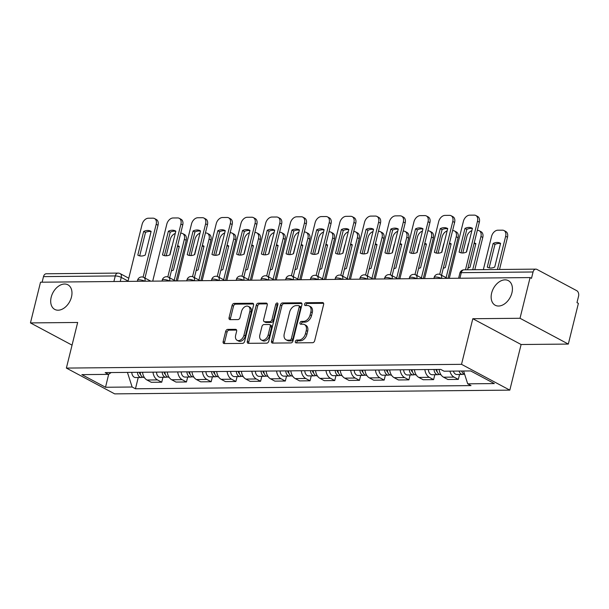 <?xml version="1.0" encoding="UTF-8"?>
<svg xmlns="http://www.w3.org/2000/svg" width="609" height="609" viewBox="0 0 609 609"><rect width="100%" height="100%" fill="white"/><g stroke="black" fill="none" stroke-linecap="round" stroke-linejoin="round"><path stroke-width="0.91" d="M295.357 341.482A1.5 1.02 -61.9 0 0 295.738 342.791A1.5 1.02 -61.9 0 0 296.096 342.875L312.615 342.715A2.139 1.454 -61.9 0 0 314.67 340.697L323.615 304.561A2.139 1.454 -61.9 0 0 323.067 302.688A2.139 1.454 -61.9 0 0 322.557 302.566L306.03 302.719A1.5 1.02 -61.9 0 0 304.599 304.135A1.5 1.02 -61.9 0 0 304.98 305.444A1.5 1.02 -61.9 0 0 305.337 305.535L307.476 305.512A6.844 4.659 -61.9 0 1 309.106 305.901A6.844 4.659 -61.9 0 1 310.864 311.892L310.118 314.899A6.844 4.659 -61.9 0 1 303.548 321.369L301.409 321.392A1.5 1.02 -61.9 0 0 299.978 322.808A1.5 1.02 -61.9 0 0 300.359 324.117A1.5 1.02 -61.9 0 0 300.717 324.201L302.856 324.186A6.844 4.659 -61.9 0 1 304.492 324.567A6.844 4.659 -61.9 0 1 306.243 330.558L305.497 333.572A6.844 4.659 -61.9 0 1 298.928 340.043L296.789 340.066A1.5 1.02 -61.9 0 0 295.357 341.482M304.492 324.567L305.893 325.32A6.844 4.659 -61.9 0 1 307.652 331.311L306.906 334.326A6.844 4.659 -61.9 0 1 300.336 340.796L298.197 340.819A1.5 1.02 -61.9 0 0 296.766 342.235A1.5 1.02 -61.9 0 0 296.72 342.867M323.585 303.32L307.438 303.472A1.5 1.02 -61.9 0 0 306 304.888A1.5 1.02 -61.9 0 0 305.962 305.528M309.106 305.901L310.514 306.654A6.844 4.659 -61.9 0 1 312.272 312.638L311.526 315.652A6.844 4.659 -61.9 0 1 304.957 322.123L302.818 322.146A1.5 1.02 -61.9 0 0 301.386 323.562A1.5 1.02 -61.9 0 0 301.341 324.201M71.474 297.017A13.946 9.493 -61.9 0 0 67.903 284.806A13.946 9.493 -61.9 0 0 51.194 297.207A13.946 9.493 -61.9 0 0 54.764 309.418A13.946 9.493 -61.9 0 0 71.474 297.017M511.925 292.845A13.946 9.493 -61.9 0 0 508.355 280.642A13.946 9.493 -61.9 0 0 491.646 293.036A13.946 9.493 -61.9 0 0 495.216 305.246A13.946 9.493 -61.9 0 0 511.925 292.845M227.713 329.4A2.139 1.454 -61.9 0 0 225.657 331.425L223.153 341.565A2.139 1.454 -61.9 0 0 223.693 343.438A2.139 1.454 -61.9 0 0 224.211 343.552L242.557 343.385A2.139 1.454 -61.9 0 0 244.612 341.36L253.557 305.223A2.139 1.454 -61.9 0 0 253.009 303.351A2.139 1.454 -61.9 0 0 252.499 303.229L234.145 303.404A2.139 1.454 -61.9 0 0 232.09 305.421L229.06 317.67A2.139 1.454 -61.9 0 0 229.608 319.542A2.139 1.454 -61.9 0 0 230.118 319.664L237.974 319.588A2.139 1.454 -61.9 0 0 240.022 317.571L241.529 311.496A5.725 3.898 -61.9 0 1 248.388 306.411A5.725 3.898 -61.9 0 1 249.85 311.412L243.958 335.209A5.725 3.898 -61.9 0 1 237.107 340.294A5.725 3.898 -61.9 0 1 235.645 335.285L236.619 331.319A2.139 1.454 -61.9 0 0 236.079 329.446A2.139 1.454 -61.9 0 0 235.561 329.324L227.713 329.4L229.121 330.154A2.139 1.454 -61.9 0 0 227.066 332.179L224.561 342.311A2.139 1.454 -61.9 0 0 224.584 343.552M472.805 318.72L521.106 344.519L568.319 344.07L520.017 318.279L472.805 318.72L461.515 364.334L66.373 368.08L77.663 322.466L30.45 322.915L40.521 282.211L530.089 277.575L531.497 278.328L533.065 271.987L461.295 272.665A4.362 1.111 -166.1 0 0 459.879 273.121L458.607 278.252M520.017 318.279L530.089 277.575M271.515 341.101A2.139 1.454 -61.9 0 0 272.063 342.974A2.139 1.454 -61.9 0 0 272.573 343.095L290.927 342.92A2.139 1.454 -61.9 0 0 292.975 340.903L301.919 304.766A2.139 1.454 -61.9 0 0 301.371 302.894A2.139 1.454 -61.9 0 0 300.861 302.772L282.507 302.947A2.139 1.454 -61.9 0 0 280.46 304.964L271.515 341.101L272.923 341.855A2.139 1.454 -61.9 0 0 272.946 343.095M266.742 343.156L248.388 343.324A2.139 1.454 -61.9 0 1 247.878 343.202A2.139 1.454 -61.9 0 1 247.33 341.337L256.275 305.193A2.139 1.454 -61.9 0 1 258.33 303.175L266.179 303.099A2.139 1.454 -61.9 0 1 266.689 303.221A2.139 1.454 -61.9 0 1 267.237 305.094L263.613 319.748A2.139 1.454 -61.9 0 0 264.161 321.621A2.139 1.454 -61.9 0 0 264.671 321.742L269.878 321.689A2.139 1.454 -61.9 0 0 271.934 319.672L275.71 304.409A1.5 1.02 -61.9 0 1 277.506 303.076A1.5 1.02 -61.9 0 1 277.887 304.393L268.79 341.131A2.139 1.454 -61.9 0 1 266.742 343.156M568.319 344.07L578.39 303.373L576.982 302.62L578.55 296.279A4.362 2.992 89.5 0 0 576.746 290.683L536.894 269.399A4.362 2.992 89.5 0 0 535.844 269.132A4.362 2.992 89.5 0 0 533.065 271.987M521.106 344.519L509.817 390.133L114.675 393.871L66.373 368.08M30.45 322.915L72.052 345.136M42.12 282.195L43.498 276.623A4.362 2.992 -90.5 0 1 46.276 273.768L118.047 273.091A4.362 2.992 89.5 0 0 115.268 275.938L43.498 276.623M439.119 369.442A10.026 6.882 89.5 0 0 443.573 377.199L454.032 377.1A10.026 6.882 -90.5 0 1 449.914 371.14M454.032 377.1L458.326 379.392L459.544 374.474M443.573 377.199L447.866 379.491L458.326 379.392M434.826 374.71L433.608 379.628L429.315 377.336A10.026 6.882 -90.5 0 1 424.861 369.579M414.409 369.678A10.026 6.882 89.5 0 0 418.863 377.435L423.156 379.727L433.608 379.628M410.108 374.946L408.898 379.864L404.597 377.565A10.026 6.882 -90.5 0 1 400.151 369.815M389.691 369.914A10.026 6.882 89.5 0 0 394.145 377.671L398.438 379.963L408.898 379.864M385.398 375.174L384.18 380.1L379.887 377.801A10.026 6.882 -90.5 0 1 375.433 370.051M364.974 370.15A10.026 6.882 89.5 0 0 369.427 377.9L373.72 380.199L384.18 380.1M360.68 375.41L359.462 380.328L355.169 378.037A10.026 6.882 -90.5 0 1 350.715 370.28M340.256 370.379A10.026 6.882 89.5 0 0 344.709 378.136L349.003 380.427L359.462 380.328M335.962 375.646L334.744 380.564L330.451 378.273A10.026 6.882 -90.5 0 1 325.998 370.516M315.546 370.615A10.026 6.882 89.5 0 0 319.991 378.372L324.293 380.663L334.744 380.564M311.245 375.882L310.034 380.8L305.733 378.501A10.026 6.882 -90.5 0 1 301.288 370.752M290.828 370.851A10.026 6.882 89.5 0 0 295.281 378.6L299.575 380.899L310.034 380.8M286.534 376.111L285.317 381.036L281.023 378.737A10.026 6.882 -90.5 0 1 276.57 370.988M266.11 371.087A10.026 6.882 89.5 0 0 270.563 378.836L274.857 381.135L285.317 381.036M261.817 376.347L260.599 381.264L256.305 378.973A10.026 6.882 -90.5 0 1 251.852 371.216M241.392 371.315A10.026 6.882 89.5 0 0 245.846 379.072L250.139 381.363L260.599 381.264M237.099 376.583L235.881 381.5L231.587 379.209A10.026 6.882 -90.5 0 1 227.134 371.452M216.682 371.551A10.026 6.882 89.5 0 0 221.128 379.308L225.429 381.599L235.881 381.5M212.381 376.819L211.163 381.736L206.87 379.437A10.026 6.882 -90.5 0 1 202.416 371.688M191.964 371.787A10.026 6.882 89.5 0 0 196.418 379.536L200.711 381.835L211.163 381.736M187.671 377.047L186.453 381.972L182.16 379.673A10.026 6.882 -90.5 0 1 177.706 371.924M167.247 372.023A10.026 6.882 89.5 0 0 171.7 379.772L175.993 382.071L186.453 381.972M162.953 377.283L161.735 382.201L157.442 379.909A10.026 6.882 -90.5 0 1 152.988 372.152M142.529 372.251A10.026 6.882 89.5 0 0 146.982 380.008L151.276 382.3L161.735 382.201M127.426 372.396L132.138 387.012L105.524 387.263L81.865 374.626L108.486 374.375L105.174 372.609L440.741 369.427L444.052 371.201L470.666 370.942L494.325 383.579L467.704 383.83L463.571 371.01M132.138 387.012L135.449 388.778L471.016 385.604L467.704 383.83M461.515 364.334L509.817 390.133M138.235 377.519L135.449 388.778M108.486 374.375L111.181 372.548M108.684 374.238L105.524 387.263M301.897 303.526L283.916 303.693A2.139 1.454 -61.9 0 0 281.868 305.718L272.923 341.855M289.907 340.127A1.5 1.02 -61.9 0 0 291.346 338.711L299.194 306.989A1.5 1.02 -61.9 0 0 298.813 305.68A1.5 1.02 -61.9 0 0 298.456 305.596L296.202 305.619A6.844 4.659 -61.9 0 0 289.633 312.09L284.266 333.77A6.844 4.659 -61.9 0 0 286.017 339.761A6.844 4.659 -61.9 0 0 287.654 340.149L289.907 340.127L291.315 340.88A1.5 1.02 -61.9 0 0 292.754 339.464L291.346 338.711M298.813 305.68L300.222 306.434A1.5 1.02 -61.9 0 1 300.602 307.743L292.754 339.464M286.017 339.761L287.425 340.515A6.844 4.659 -61.9 0 0 289.062 340.903L287.654 340.149M291.315 340.88L289.062 340.903M267.214 303.853L259.738 303.929A2.139 1.454 -61.9 0 0 257.683 305.946L248.738 342.083A2.139 1.454 -61.9 0 0 248.769 343.324M264.161 321.621L265.57 322.374A2.139 1.454 -61.9 0 0 266.08 322.496L271.287 322.443A2.139 1.454 -61.9 0 0 273.342 320.418L277.118 305.162L275.71 304.409M277.94 303.952A1.5 1.02 -61.9 0 0 277.118 305.162M259.845 334.958A5.725 3.898 -61.9 0 0 261.314 339.967A5.725 3.898 -61.9 0 0 268.166 334.874L270.244 326.493A2.139 1.454 -61.9 0 0 269.696 324.62A2.139 1.454 -61.9 0 0 269.186 324.506L263.979 324.551A2.139 1.454 -61.9 0 0 261.923 326.576L259.845 334.958M261.314 339.967L262.723 340.713A5.725 3.898 -61.9 0 0 269.574 335.628L268.166 334.874M269.696 324.62L271.104 325.373A2.139 1.454 -61.9 0 1 271.652 327.246L269.574 335.628M236.596 330.086L229.121 330.154M237.107 340.294L238.515 341.048A5.725 3.898 -61.9 0 0 245.366 335.955L243.958 335.209M248.388 306.411L249.789 307.157A5.725 3.898 -61.9 0 1 251.258 312.166L245.366 335.955M253.527 303.982L235.554 304.157A2.139 1.454 -61.9 0 0 233.498 306.175L230.468 318.423A2.139 1.454 -61.9 0 0 230.499 319.664M461.409 371.033A2.619 1.797 89.5 0 0 461.896 371.444M459.072 371.056A5.451 3.738 89.5 0 0 462.574 374.444A5.451 3.738 89.5 0 0 463.921 374.071M453.362 371.109A5.451 3.738 89.5 0 0 456.872 374.497L462.574 374.444M494.721 267.054L500.583 243.364A13.619 9.272 -61.9 0 0 500.347 243.235A13.619 9.272 -61.9 0 0 493.138 243.433L487.276 267.13A13.619 9.272 -61.9 0 0 487.512 267.26A13.619 9.272 -61.9 0 0 494.721 267.054M497.439 269.498L505.66 236.262A6.539 4.453 -61.9 0 0 503.993 230.537A6.539 4.453 -61.9 0 0 502.433 230.172L497.835 230.21A6.539 4.453 -61.9 0 0 491.562 236.391L483.34 269.627M461.767 371.033A5.451 3.738 89.5 0 0 464.652 374.352M489.164 267.869L494.972 244.415L493.138 243.433M500.529 243.6A13.619 9.272 -61.9 0 0 494.972 244.415M503.993 230.537L505.82 231.519A6.539 4.453 118.1 0 1 507.495 237.236L505.66 236.262M499.517 269.475L507.495 237.236M487.756 267.381L487.276 267.13M461.005 252.826L466.806 229.372A13.619 9.272 118.1 0 1 472.363 228.558M465.482 269.795L477.502 221.219A6.539 4.453 -61.9 0 0 475.827 215.495L477.654 216.477A6.539 4.453 118.1 0 1 479.329 222.194L467.552 269.779M464.979 228.39L459.11 252.088A13.619 9.272 118.1 0 0 459.353 252.217A13.619 9.272 118.1 0 0 466.563 252.012L472.424 228.322A13.619 9.272 118.1 0 0 472.188 228.192A13.619 9.272 118.1 0 0 464.979 228.39L466.806 229.372M475.827 215.495A6.539 4.453 -61.9 0 0 474.266 215.129L469.668 215.167A6.539 4.453 -61.9 0 0 463.396 221.349L449.297 278.336M459.11 252.088L459.597 252.339M436.021 369.473A2.619 1.797 89.5 0 0 437.178 371.673M434.072 369.496A5.451 3.738 89.5 0 0 437.856 374.68A5.451 3.738 89.5 0 0 439.203 374.299M428.371 369.549A5.451 3.738 89.5 0 0 432.154 374.733L437.856 374.68M467.994 268.013A13.619 9.272 -61.9 0 0 470.003 267.29L475.873 243.6A13.619 9.272 -61.9 0 0 475.629 243.463A13.619 9.272 -61.9 0 0 474.205 242.915M466.334 252.118L468.42 243.669A13.619 9.272 -61.9 0 1 468.648 243.562M472.721 269.726L480.95 236.49A6.539 4.453 -61.9 0 0 479.275 230.773A6.539 4.453 -61.9 0 0 477.715 230.4L477.296 230.408M471.846 230.666A6.539 4.453 -61.9 0 0 466.844 236.627L462.802 252.986M436.767 369.465A5.451 3.738 89.5 0 0 440.551 374.657L440.916 374.649M475.812 243.836A13.619 9.272 -61.9 0 0 474.015 243.676M479.275 230.773L481.102 231.747A6.539 4.453 118.1 0 1 482.777 237.472L480.95 236.49M474.799 269.711L482.777 237.472M411.303 369.709A2.619 1.797 89.5 0 0 412.46 371.909M409.355 369.724A5.451 3.738 89.5 0 0 413.146 374.916A5.451 3.738 89.5 0 0 414.485 374.535M403.653 369.785A5.451 3.738 89.5 0 0 407.436 374.969L413.146 374.916M443.276 268.249A13.619 9.272 -61.9 0 0 445.293 267.526L451.155 243.836A13.619 9.272 -61.9 0 0 450.919 243.699A13.619 9.272 -61.9 0 0 449.488 243.143M441.616 252.354L443.71 243.904A13.619 9.272 -61.9 0 1 443.931 243.798M446.1 277.674L456.232 236.726A6.539 4.453 -61.9 0 0 454.558 231.009A6.539 4.453 -61.9 0 0 452.997 230.636L452.586 230.644M447.128 230.902A6.539 4.453 -61.9 0 0 442.134 236.863L438.084 253.215M412.049 369.701A5.451 3.738 89.5 0 0 415.833 374.885L416.206 374.885M451.094 244.072A13.619 9.272 -61.9 0 0 449.297 243.912M454.558 231.009L456.392 231.983A6.539 4.453 118.1 0 1 458.059 237.708L456.232 236.726M448.003 278.351L458.059 237.708M436.288 253.062L442.088 229.608A13.619 9.272 118.1 0 1 447.645 228.794M439.698 274.339L452.784 221.455A6.539 4.453 -61.9 0 0 451.109 215.731L452.944 216.705A6.539 4.453 118.1 0 1 454.619 222.43L441.548 275.238M440.261 228.626L434.4 252.316A13.619 9.272 118.1 0 0 434.636 252.453A13.619 9.272 118.1 0 0 441.845 252.248L447.706 228.558A13.619 9.272 118.1 0 0 447.47 228.421A13.619 9.272 118.1 0 0 440.261 228.626L442.088 229.608M451.109 215.731A6.539 4.453 -61.9 0 0 449.549 215.358L444.958 215.403A6.539 4.453 -61.9 0 0 438.686 221.585L424.58 278.572M434.4 252.316L434.879 252.575M411.57 253.291L417.378 229.837A13.619 9.272 118.1 0 1 422.935 229.03M414.98 274.575L428.066 221.684A6.539 4.453 -61.9 0 0 426.399 215.967L428.226 216.941A6.539 4.453 118.1 0 1 429.901 222.666L416.83 275.474M415.544 228.862L409.682 252.552A13.619 9.272 118.1 0 0 409.918 252.689A13.619 9.272 118.1 0 0 417.127 252.484L422.989 228.794A13.619 9.272 118.1 0 0 422.753 228.657A13.619 9.272 118.1 0 0 415.544 228.862L417.378 229.837M426.399 215.967A6.539 4.453 -61.9 0 0 424.831 215.594L420.24 215.639A6.539 4.453 -61.9 0 0 413.968 221.821L399.862 278.808M409.682 252.552L410.161 252.811M386.586 369.945A2.619 1.797 89.5 0 0 387.743 372.145M384.637 369.96A5.451 3.738 89.5 0 0 388.428 375.152A5.451 3.738 89.5 0 0 389.768 374.771M378.935 370.013A5.451 3.738 89.5 0 0 382.726 375.205L388.428 375.152M418.558 268.478A13.619 9.272 -61.9 0 0 420.575 267.762L426.437 244.064A13.619 9.272 -61.9 0 0 426.201 243.935A13.619 9.272 -61.9 0 0 424.77 243.379M416.899 252.59L418.992 244.14A13.619 9.272 -61.9 0 1 419.22 244.034M421.382 277.91L431.515 236.962A6.539 4.453 -61.9 0 0 429.84 231.237A6.539 4.453 -61.9 0 0 428.279 230.872L427.868 230.872M422.41 231.131A6.539 4.453 -61.9 0 0 417.416 237.099L413.366 253.451M387.332 369.937A5.451 3.738 89.5 0 0 391.123 375.121L391.488 375.121M426.376 244.308A13.619 9.272 -61.9 0 0 424.58 244.148M429.84 231.237L431.674 232.219A6.539 4.453 118.1 0 1 433.349 237.936L431.515 236.962M423.285 278.587L433.349 237.936M361.875 370.173A2.619 1.797 89.5 0 0 363.033 372.381M359.927 370.196A5.451 3.738 89.5 0 0 363.71 375.38A5.451 3.738 89.5 0 0 365.057 375.007M354.217 370.249A5.451 3.738 89.5 0 0 358.008 375.433L363.71 375.38M393.848 268.714A13.619 9.272 -61.9 0 0 395.858 267.99L401.719 244.3A13.619 9.272 -61.9 0 0 401.483 244.171A13.619 9.272 -61.9 0 0 400.06 243.615M392.181 252.819L394.274 244.369A13.619 9.272 -61.9 0 1 394.503 244.27M396.665 278.138L406.797 237.198A6.539 4.453 -61.9 0 0 405.13 231.473A6.539 4.453 -61.9 0 0 403.561 231.108L403.15 231.108M397.692 231.367A6.539 4.453 -61.9 0 0 392.698 237.327L388.649 253.687M362.621 370.173A5.451 3.738 89.5 0 0 366.405 375.357L366.77 375.357M401.666 244.536A13.619 9.272 -61.9 0 0 399.869 244.384M405.13 231.473L406.957 232.455A6.539 4.453 118.1 0 1 408.631 238.172L406.797 237.198M398.575 278.815L408.631 238.172M337.158 370.409A2.619 1.797 89.5 0 0 338.315 372.609M335.209 370.432A5.451 3.738 89.5 0 0 338.992 375.616A5.451 3.738 89.5 0 0 340.34 375.235M329.507 370.485A5.451 3.738 89.5 0 0 333.29 375.669L338.992 375.616M369.13 268.95A13.619 9.272 -61.9 0 0 371.14 268.226L377.009 244.536A13.619 9.272 -61.9 0 0 376.765 244.399A13.619 9.272 -61.9 0 0 375.342 243.851M367.471 253.055L369.556 244.605A13.619 9.272 -61.9 0 1 369.785 244.498M371.954 278.374L382.087 237.426A6.539 4.453 -61.9 0 0 380.412 231.709A6.539 4.453 -61.9 0 0 378.851 231.336L378.433 231.344M372.982 231.603A6.539 4.453 -61.9 0 0 367.981 237.563L363.938 253.923M337.904 370.401A5.451 3.738 89.5 0 0 341.687 375.593L342.052 375.586M376.948 244.772A13.619 9.272 -61.9 0 0 375.152 244.612M380.412 231.709L382.239 232.684A6.539 4.453 118.1 0 1 383.914 238.408L382.087 237.426M373.857 279.051L383.914 238.408M386.852 253.527L392.66 230.073A13.619 9.272 118.1 0 1 398.217 229.266M390.262 274.804L403.356 221.92A6.539 4.453 -61.9 0 0 401.681 216.195L403.508 217.177A6.539 4.453 118.1 0 1 405.183 222.894L392.112 275.71M390.826 229.098L384.964 252.788A13.619 9.272 118.1 0 0 385.2 252.918A13.619 9.272 118.1 0 0 392.409 252.72L398.271 229.022A13.619 9.272 118.1 0 0 398.035 228.893A13.619 9.272 118.1 0 0 390.826 229.098L392.66 230.073M401.681 216.195A6.539 4.453 -61.9 0 0 400.121 215.83L395.523 215.875A6.539 4.453 -61.9 0 0 389.25 222.057L375.152 279.044M384.964 252.788L385.444 253.047M362.142 253.763L367.943 230.309A13.619 9.272 118.1 0 1 373.5 229.494M365.545 275.04L378.638 222.156A6.539 4.453 -61.9 0 0 376.963 216.431L378.79 217.413A6.539 4.453 118.1 0 1 380.465 223.13L367.394 275.946M366.116 229.327L360.246 253.024A13.619 9.272 118.1 0 0 360.49 253.154A13.619 9.272 118.1 0 0 367.699 252.948L373.561 229.258A13.619 9.272 118.1 0 0 373.317 229.129A13.619 9.272 118.1 0 0 366.116 229.327L367.943 230.309M376.963 216.431A6.539 4.453 -61.9 0 0 375.403 216.066L370.805 216.104A6.539 4.453 -61.9 0 0 364.532 222.285L350.434 279.272M360.246 253.024L360.734 253.275M337.424 253.999L343.225 230.545A13.619 9.272 118.1 0 1 348.782 229.73M340.834 275.276L353.92 222.392A6.539 4.453 -61.9 0 0 352.246 216.667L354.08 217.641A6.539 4.453 118.1 0 1 355.747 223.366L342.684 276.174M341.398 229.563L335.536 253.253A13.619 9.272 118.1 0 0 335.772 253.39A13.619 9.272 118.1 0 0 342.981 253.184L348.843 229.494A13.619 9.272 118.1 0 0 348.607 229.357A13.619 9.272 118.1 0 0 341.398 229.563L343.225 230.545M352.246 216.667A6.539 4.453 -61.9 0 0 350.685 216.294L346.095 216.34A6.539 4.453 -61.9 0 0 339.822 222.521L325.716 279.508M335.536 253.253L336.016 253.511M312.44 370.645A2.619 1.797 89.5 0 0 313.597 372.845M310.491 370.66A5.451 3.738 89.5 0 0 314.282 375.852A5.451 3.738 89.5 0 0 315.622 375.471M304.789 370.714A5.451 3.738 89.5 0 0 308.573 375.905L314.282 375.852M344.412 269.186A13.619 9.272 -61.9 0 0 346.43 268.462L352.291 244.772A13.619 9.272 -61.9 0 0 352.055 244.635A13.619 9.272 -61.9 0 0 350.624 244.08M342.753 253.291L344.846 244.841A13.619 9.272 -61.9 0 1 345.067 244.734M347.237 278.61L357.369 237.662A6.539 4.453 -61.9 0 0 355.694 231.945A6.539 4.453 -61.9 0 0 354.133 231.572L353.722 231.58M348.264 231.839A6.539 4.453 -61.9 0 0 343.27 237.799L339.221 254.151M313.186 370.637A5.451 3.738 89.5 0 0 316.969 375.822L317.342 375.822M352.23 245.008A13.619 9.272 -61.9 0 0 350.434 244.848M355.694 231.945L357.529 232.92A6.539 4.453 118.1 0 1 359.196 238.644L357.369 237.662M349.14 279.287L359.196 238.644M312.706 254.227L318.507 230.773A13.619 9.272 118.1 0 1 324.064 229.966M316.117 275.512L329.203 222.62A6.539 4.453 -61.9 0 0 327.528 216.903L329.362 217.877A6.539 4.453 118.1 0 1 331.037 223.602L317.967 276.41M316.68 229.799L310.818 253.489A13.619 9.272 118.1 0 0 311.054 253.626A13.619 9.272 118.1 0 0 318.263 253.42L324.125 229.73A13.619 9.272 118.1 0 0 323.889 229.593A13.619 9.272 118.1 0 0 316.68 229.799L318.507 230.773M327.528 216.903A6.539 4.453 -61.9 0 0 325.967 216.53L321.377 216.576A6.539 4.453 -61.9 0 0 315.104 222.757L300.998 279.744M310.818 253.489L311.298 253.747M287.722 370.881A2.619 1.797 89.5 0 0 288.879 373.081M285.773 370.896A5.451 3.738 89.5 0 0 289.564 376.088A5.451 3.738 89.5 0 0 290.904 375.707M280.071 370.95A5.451 3.738 89.5 0 0 283.863 376.141L289.564 376.088M319.695 269.414A13.619 9.272 -61.9 0 0 321.712 268.691L327.573 245.001A13.619 9.272 -61.9 0 0 327.337 244.871A13.619 9.272 -61.9 0 0 325.906 244.316M318.035 253.519L320.128 245.077A13.619 9.272 -61.9 0 1 320.357 244.97M322.519 278.846L332.651 237.898A6.539 4.453 -61.9 0 0 330.976 232.174A6.539 4.453 -61.9 0 0 329.416 231.808L329.005 231.808M323.546 232.067A6.539 4.453 -61.9 0 0 318.553 238.035L314.503 254.387M288.468 370.873A5.451 3.738 89.5 0 0 292.259 376.058L292.624 376.058M327.513 245.244A13.619 9.272 -61.9 0 0 325.716 245.084M330.976 232.174L332.811 233.156A6.539 4.453 118.1 0 1 334.486 238.873L332.651 237.898M324.422 279.523L334.486 238.873M287.988 254.463L293.797 231.009A13.619 9.272 118.1 0 1 299.354 230.202M291.399 275.74L304.485 222.856A6.539 4.453 -61.9 0 0 302.818 217.131L304.645 218.113A6.539 4.453 118.1 0 1 306.319 223.83L293.249 276.646M291.962 230.035L286.101 253.725A13.619 9.272 118.1 0 0 286.337 253.854A13.619 9.272 118.1 0 0 293.546 253.656L299.407 229.958A13.619 9.272 118.1 0 0 299.171 229.829A13.619 9.272 118.1 0 0 291.962 230.035L293.797 231.009M302.818 217.131A6.539 4.453 -61.9 0 0 301.257 216.766L296.659 216.812A6.539 4.453 -61.9 0 0 290.386 222.993L276.288 279.98M286.101 253.725L286.58 253.983M263.012 371.109A2.619 1.797 89.5 0 0 264.169 373.317M261.063 371.132A5.451 3.738 89.5 0 0 264.846 376.316A5.451 3.738 89.5 0 0 266.194 375.943M255.354 371.185A5.451 3.738 89.5 0 0 259.145 376.37L264.846 376.316M294.977 269.65A13.619 9.272 -61.9 0 0 296.994 268.927L302.856 245.237A13.619 9.272 -61.9 0 0 302.62 245.107A13.619 9.272 -61.9 0 0 301.189 244.552M293.317 253.755L295.411 245.305A13.619 9.272 -61.9 0 1 295.639 245.206M297.801 279.074L307.933 238.134A6.539 4.453 -61.9 0 0 306.266 232.41A6.539 4.453 -61.9 0 0 304.698 232.044L304.287 232.044M298.829 232.303A6.539 4.453 -61.9 0 0 293.835 238.264L289.785 254.623M263.75 371.109A5.451 3.738 89.5 0 0 267.541 376.293L267.907 376.293M302.802 245.473A13.619 9.272 -61.9 0 0 301.006 245.32M306.266 232.41L308.093 233.392A6.539 4.453 118.1 0 1 309.768 239.109L307.933 238.134M299.704 279.752L309.768 239.109M263.278 254.699L269.079 231.245A13.619 9.272 118.1 0 1 274.636 230.43M266.681 275.976L279.775 223.092A6.539 4.453 -61.9 0 0 278.1 217.367L279.927 218.349A6.539 4.453 118.1 0 1 281.602 224.066L268.531 276.882M267.244 230.263L261.383 253.961A13.619 9.272 118.1 0 0 261.626 254.09A13.619 9.272 118.1 0 0 268.835 253.884L274.697 230.194A13.619 9.272 118.1 0 0 274.453 230.065A13.619 9.272 118.1 0 0 267.244 230.263L269.079 231.245M278.1 217.367A6.539 4.453 -61.9 0 0 276.539 217.002L271.941 217.04A6.539 4.453 -61.9 0 0 265.669 223.221L251.57 280.209M261.383 253.961L261.87 254.212M238.294 371.345A2.619 1.797 89.5 0 0 239.451 373.545M236.345 371.368A5.451 3.738 89.5 0 0 240.129 376.552A5.451 3.738 89.5 0 0 241.476 376.172M230.644 371.421A5.451 3.738 89.5 0 0 234.427 376.606L240.129 376.552M270.267 269.886A13.619 9.272 -61.9 0 0 272.276 269.163L278.146 245.473A13.619 9.272 -61.9 0 0 277.902 245.336A13.619 9.272 -61.9 0 0 276.478 244.788M268.607 253.991L270.693 245.541A13.619 9.272 -61.9 0 1 270.921 245.435M273.083 279.31L283.223 238.363A6.539 4.453 -61.9 0 0 281.548 232.646A6.539 4.453 -61.9 0 0 279.988 232.273L279.569 232.28M274.119 232.539A6.539 4.453 -61.9 0 0 269.117 238.5L265.075 254.859M239.04 371.338A5.451 3.738 89.5 0 0 242.824 376.529L243.189 376.522M278.085 245.709A13.619 9.272 -61.9 0 0 276.288 245.549M281.548 232.646L283.375 233.62A6.539 4.453 118.1 0 1 285.05 239.345L283.223 238.363M274.994 279.988L285.05 239.345M238.561 254.935L244.361 231.481A13.619 9.272 118.1 0 1 249.918 230.666M241.971 276.212L255.057 223.328A6.539 4.453 -61.9 0 0 253.382 217.603L255.217 218.578A6.539 4.453 118.1 0 1 256.884 224.302L243.821 277.11M242.534 230.499L236.673 254.189A13.619 9.272 118.1 0 0 236.909 254.326A13.619 9.272 118.1 0 0 244.118 254.12L249.979 230.43A13.619 9.272 118.1 0 0 249.743 230.293A13.619 9.272 118.1 0 0 242.534 230.499L244.361 231.481M253.382 217.603A6.539 4.453 -61.9 0 0 251.822 217.23L247.224 217.276A6.539 4.453 -61.9 0 0 240.958 223.457L226.852 280.444M236.673 254.189L237.152 254.448M213.576 371.581A2.619 1.797 89.5 0 0 214.733 373.781M211.627 371.597A5.451 3.738 89.5 0 0 215.419 376.788A5.451 3.738 89.5 0 0 216.758 376.408M205.926 371.65A5.451 3.738 89.5 0 0 209.709 376.842L215.419 376.788M245.549 270.122A13.619 9.272 -61.9 0 0 247.566 269.399L253.428 245.709A13.619 9.272 -61.9 0 0 253.192 245.572A13.619 9.272 -61.9 0 0 251.761 245.016M243.889 254.227L245.983 245.777A13.619 9.272 -61.9 0 1 246.203 245.671M248.373 279.546L258.505 238.599A6.539 4.453 -61.9 0 0 256.831 232.882A6.539 4.453 -61.9 0 0 255.27 232.509L254.851 232.516M249.401 232.775A6.539 4.453 -61.9 0 0 244.407 238.736L240.357 255.087M214.322 371.574A5.451 3.738 89.5 0 0 218.106 376.758L218.479 376.758M253.367 245.945A13.619 9.272 -61.9 0 0 251.57 245.785M256.831 232.882L258.665 233.856A6.539 4.453 118.1 0 1 260.332 239.581L258.505 238.599M250.276 280.224L260.332 239.581M213.843 255.163L219.643 231.709A13.619 9.272 118.1 0 1 225.201 230.902M217.253 276.448L230.339 223.556A6.539 4.453 -61.9 0 0 228.664 217.839L230.499 218.814A6.539 4.453 118.1 0 1 232.174 224.538L219.103 277.346M217.816 230.735L211.955 254.425A13.619 9.272 118.1 0 0 212.191 254.562A13.619 9.272 118.1 0 0 219.4 254.356L225.261 230.666A13.619 9.272 118.1 0 0 225.026 230.529A13.619 9.272 118.1 0 0 217.816 230.735L219.643 231.709M228.664 217.839A6.539 4.453 -61.9 0 0 227.104 217.466L222.513 217.512A6.539 4.453 -61.9 0 0 216.241 223.693L202.135 280.68M211.955 254.425L212.434 254.684M188.859 371.817A2.619 1.797 89.5 0 0 190.016 374.017M186.91 371.833A5.451 3.738 89.5 0 0 190.701 377.024A5.451 3.738 89.5 0 0 192.041 376.644M181.208 371.886A5.451 3.738 89.5 0 0 184.999 377.078L190.701 377.024M220.831 270.35A13.619 9.272 -61.9 0 0 222.848 269.627L228.71 245.937A13.619 9.272 -61.9 0 0 228.474 245.808A13.619 9.272 -61.9 0 0 227.043 245.252M219.171 254.455L221.265 246.013A13.619 9.272 -61.9 0 1 221.493 245.907M223.655 279.782L233.787 238.835A6.539 4.453 -61.9 0 0 232.113 233.11A6.539 4.453 -61.9 0 0 230.552 232.745L230.141 232.745M224.683 233.003A6.539 4.453 -61.9 0 0 219.689 238.972L215.639 255.323M189.605 371.81A5.451 3.738 89.5 0 0 193.396 376.994L193.761 376.994M228.649 246.181A13.619 9.272 -61.9 0 0 226.852 246.021M232.113 233.11L233.947 234.092A6.539 4.453 118.1 0 1 235.622 239.809L233.787 238.835M225.558 280.46L235.622 239.809M189.125 255.399L194.933 231.945A13.619 9.272 118.1 0 1 200.49 231.138M192.535 276.676L205.621 223.792A6.539 4.453 -61.9 0 0 203.954 218.068L205.781 219.05A6.539 4.453 118.1 0 1 207.456 224.767L194.385 277.582M193.099 230.971L187.237 254.661A13.619 9.272 118.1 0 0 187.473 254.79A13.619 9.272 118.1 0 0 194.682 254.592L200.544 230.895A13.619 9.272 118.1 0 0 200.308 230.765A13.619 9.272 118.1 0 0 193.099 230.971L194.933 231.945M203.954 218.068A6.539 4.453 -61.9 0 0 202.394 217.702L197.796 217.748A6.539 4.453 -61.9 0 0 191.523 223.929L177.425 280.916M187.237 254.661L187.717 254.92M164.148 372.046A2.619 1.797 89.5 0 0 165.305 374.246M162.2 372.069A5.451 3.738 89.5 0 0 165.983 377.253A5.451 3.738 89.5 0 0 167.33 376.88M156.49 372.122A5.451 3.738 89.5 0 0 160.281 377.306L165.983 377.253M196.113 270.586A13.619 9.272 -61.9 0 0 198.131 269.863L203.992 246.173A13.619 9.272 -61.9 0 0 203.756 246.044A13.619 9.272 -61.9 0 0 202.325 245.488M194.454 254.691L196.547 246.242A13.619 9.272 -61.9 0 1 196.776 246.143M198.937 280.011L209.07 239.071A6.539 4.453 -61.9 0 0 207.403 233.346A6.539 4.453 -61.9 0 0 205.834 232.981L205.423 232.981M199.965 233.239A6.539 4.453 -61.9 0 0 194.971 239.2L190.922 255.559M164.887 372.046A5.451 3.738 89.5 0 0 168.678 377.23L169.043 377.222M203.939 246.409A13.619 9.272 -61.9 0 0 202.142 246.257M207.403 233.346L209.23 234.328A6.539 4.453 118.1 0 1 210.904 240.045L209.07 239.071M200.841 280.688L210.904 240.045M164.407 255.635L170.215 232.181A13.619 9.272 118.1 0 1 175.773 231.367M167.818 276.912L180.911 224.028A6.539 4.453 -61.9 0 0 179.236 218.304L181.063 219.286A6.539 4.453 118.1 0 1 182.738 225.003L169.667 277.818M168.381 231.199L162.519 254.897A13.619 9.272 118.1 0 0 162.763 255.026A13.619 9.272 118.1 0 0 169.964 254.821L175.834 231.131A13.619 9.272 118.1 0 0 175.59 231.001A13.619 9.272 118.1 0 0 168.381 231.199L170.215 232.181M179.236 218.304A6.539 4.453 -61.9 0 0 177.676 217.938L173.078 217.976A6.539 4.453 -61.9 0 0 166.805 224.158L152.707 281.145M162.519 254.897L163.006 255.148M139.431 372.282A2.619 1.797 89.5 0 0 140.588 374.482M137.482 372.305A5.451 3.738 89.5 0 0 141.265 377.489A5.451 3.738 89.5 0 0 142.613 377.108M131.78 372.358A5.451 3.738 89.5 0 0 135.563 377.542L141.265 377.489M171.403 270.822A13.619 9.272 -61.9 0 0 173.413 270.099L179.282 246.409A13.619 9.272 -61.9 0 0 179.038 246.272A13.619 9.272 -61.9 0 0 177.615 245.724M169.744 254.927L171.829 246.478A13.619 9.272 -61.9 0 1 172.058 246.371M174.22 280.247L184.36 239.299A6.539 4.453 -61.9 0 0 182.685 233.582A6.539 4.453 -61.9 0 0 181.124 233.209L180.706 233.217M175.255 233.475A6.539 4.453 -61.9 0 0 170.254 239.436L166.211 255.795M140.177 372.274A5.451 3.738 89.5 0 0 143.96 377.466L144.325 377.458M179.221 246.645A13.619 9.272 -61.9 0 0 177.425 246.485M182.685 233.582L184.512 234.556A6.539 4.453 118.1 0 1 186.187 240.281L184.36 239.299M176.13 280.924L186.187 240.281M139.697 255.871L145.498 232.417A13.619 9.272 118.1 0 1 151.055 231.603M143.107 277.148L156.193 224.264A6.539 4.453 -61.9 0 0 154.519 218.54L156.353 219.514A6.539 4.453 118.1 0 1 158.02 225.239L144.957 278.047M143.671 231.435L137.809 255.125A13.619 9.272 118.1 0 0 138.045 255.262A13.619 9.272 118.1 0 0 145.254 255.057L151.116 231.367A13.619 9.272 118.1 0 0 150.88 231.23A13.619 9.272 118.1 0 0 143.671 231.435L145.498 232.417M154.519 218.54A6.539 4.453 -61.9 0 0 152.958 218.167L148.36 218.212A6.539 4.453 -61.9 0 0 142.095 224.394L127.989 281.381M137.809 255.125L138.289 255.384M128.073 281.053L121.26 277.415A4.362 1.111 -166.1 0 0 115.268 275.938L113.891 281.518M120.255 281.457L121.26 277.415A4.362 2.969 118.1 0 0 120.14 273.601A4.362 4.362 0 0 0 118.047 273.091M171.7 379.772L182.16 379.673M196.418 379.536L206.87 379.437M221.128 379.308L231.587 379.209M245.846 379.072L256.305 378.973M270.563 378.836L281.023 378.737M295.281 378.6L305.733 378.501M319.991 378.372L330.451 378.273M344.709 378.136L355.169 378.037M369.427 377.9L379.887 377.801M394.145 377.671L404.597 377.565M418.863 377.435L429.315 377.336M146.982 380.008L157.442 379.909M441.456 278.412A4.362 1.111 -166.1 0 0 436.935 277.087A4.362 1.111 -166.1 0 0 434.148 277.445L433.897 278.488M447.379 278.359L440.436 274.651A4.362 2.969 118.1 0 1 441.563 278.412M416.739 278.648A4.362 1.111 -166.1 0 0 412.217 277.316A4.362 1.111 -166.1 0 0 409.438 277.681L409.179 278.716M392.021 278.884A4.362 1.111 -166.1 0 0 387.499 277.552A4.362 1.111 -166.1 0 0 384.721 277.917L384.462 278.952M367.303 279.112A4.362 1.111 -166.1 0 0 362.789 277.788A4.362 1.111 -166.1 0 0 360.003 278.146L359.744 279.188M342.593 279.348A4.362 1.111 -166.1 0 0 338.071 278.024A4.362 1.111 -166.1 0 0 335.285 278.382L335.034 279.424M317.875 279.584A4.362 1.111 -166.1 0 0 313.353 278.252A4.362 1.111 -166.1 0 0 310.575 278.618L310.316 279.653M293.157 279.82A4.362 1.111 -166.1 0 0 288.636 278.488A4.362 1.111 -166.1 0 0 285.857 278.853L285.598 279.889M268.44 280.049A4.362 1.111 -166.1 0 0 263.925 278.724A4.362 1.111 -166.1 0 0 261.139 279.082L260.88 280.125M243.729 280.285A4.362 1.111 -166.1 0 0 239.208 278.96A4.362 1.111 -166.1 0 0 236.421 279.318L236.17 280.353M219.012 280.521A4.362 1.111 -166.1 0 0 214.49 279.188A4.362 1.111 -166.1 0 0 211.711 279.554L211.452 280.589M194.294 280.757A4.362 1.111 -166.1 0 0 189.772 279.424A4.362 1.111 -166.1 0 0 186.993 279.79L186.735 280.825M169.576 280.985A4.362 1.111 -166.1 0 0 165.062 279.66A4.362 1.111 -166.1 0 0 162.276 280.018L162.017 281.061M144.866 281.221A4.362 1.111 -166.1 0 0 140.344 279.896A4.362 1.111 -166.1 0 0 137.558 280.254L137.307 281.289M422.661 278.587L415.719 274.88A4.362 2.969 118.1 0 1 416.845 278.648M397.943 278.823L391.001 275.116A4.362 2.969 118.1 0 1 392.135 278.876M373.233 279.059L366.291 275.352A4.362 2.969 118.1 0 1 367.417 279.112M348.515 279.295L341.573 275.588A4.362 2.969 118.1 0 1 342.7 279.348M323.798 279.523L316.855 275.816A4.362 2.969 118.1 0 1 317.982 279.584M299.08 279.759L292.137 276.052A4.362 2.969 118.1 0 1 293.272 279.813M274.37 279.995L267.427 276.288A4.362 2.969 118.1 0 1 268.554 280.049M249.652 280.231L242.709 276.524A4.362 2.969 118.1 0 1 243.836 280.285M224.934 280.46L217.992 276.752A4.362 2.969 118.1 0 1 219.118 280.521M200.216 280.696L193.274 276.988A4.362 2.969 118.1 0 1 194.408 280.749M175.506 280.932L168.564 277.224A4.362 2.969 118.1 0 1 169.69 280.985M150.788 281.168L143.846 277.46A4.362 2.969 118.1 0 1 144.972 281.221M459.917 278.237L461.295 272.665A4.362 2.992 89.5 0 1 464.073 269.81A4.362 4.362 0 0 0 459.879 273.121M300.336 340.796L298.928 340.043M306.906 334.326L305.497 333.572M307.652 331.311L306.243 330.558M302.818 322.146L301.409 321.392M304.957 322.123L303.548 321.369M311.526 315.652L310.118 314.899M312.272 312.638L310.864 311.892M307.438 303.472L306.03 302.719M323.448 303.046L322.557 302.566M298.197 340.819L296.789 340.066M281.868 305.718L280.46 304.964M283.916 303.693L282.507 302.947M301.76 303.252L300.861 302.772M300.602 307.743L299.194 306.989M248.738 342.083L247.33 341.337M257.683 305.946L256.275 305.193M259.738 303.929L258.33 303.175M267.077 303.579L266.179 303.099M266.08 322.496L264.671 321.742M271.287 322.443L269.878 321.689M273.342 320.418L271.934 319.672M271.652 327.246L270.244 326.493M236.459 329.804L235.561 329.324M251.258 312.166L249.85 311.412M230.468 318.423L229.06 317.67M233.498 306.175L232.09 305.421M235.554 304.157L234.145 303.404M253.39 303.708L252.499 303.229M224.561 342.311L223.153 341.565M227.066 332.179L225.657 331.425M477.502 221.219L479.329 222.194M436.82 370.158L436.135 370.165M412.11 370.394L411.418 370.401M452.784 221.455L454.619 222.43M428.066 221.684L429.901 222.666M387.393 370.63L386.7 370.637M362.675 370.866L361.99 370.866M337.957 371.094L337.272 371.102M403.356 221.92L405.183 222.894M378.638 222.156L380.465 223.13M353.92 222.392L355.747 223.366M313.239 371.33L312.554 371.338M329.203 222.62L331.037 223.602M288.529 371.566L287.836 371.574M304.485 222.856L306.319 223.83M263.811 371.802L263.126 371.802M279.775 223.092L281.602 224.066M239.093 372.03L238.408 372.038M255.057 223.328L256.884 224.302M214.376 372.266L213.69 372.274M230.339 223.556L232.174 224.538M189.665 372.502L188.973 372.51M205.621 223.792L207.456 224.767M164.948 372.738L164.263 372.738M180.911 224.028L182.738 225.003M140.23 372.967L139.545 372.974M156.193 224.264L158.02 225.239M440.436 274.651A4.362 4.362 0 0 0 434.148 277.445M415.719 274.88A4.362 4.362 0 0 0 409.438 277.681M391.001 275.116A4.362 4.362 0 0 0 384.721 277.917M366.291 275.352A4.362 4.362 0 0 0 360.003 278.146M341.573 275.588A4.362 4.362 0 0 0 335.285 278.382M316.855 275.816A4.362 4.362 0 0 0 310.575 278.618M292.137 276.052A4.362 4.362 0 0 0 285.857 278.853M267.427 276.288A4.362 4.362 0 0 0 261.139 279.082M242.709 276.524A4.362 4.362 0 0 0 236.421 279.318M217.992 276.752A4.362 4.362 0 0 0 211.711 279.554M193.274 276.988A4.362 4.362 0 0 0 186.993 279.79M168.564 277.224A4.362 4.362 0 0 0 162.276 280.018M143.846 277.46A4.362 4.362 0 0 0 137.558 280.254M120.14 273.601L128.773 278.214M464.073 269.81L535.844 269.132"/></g></svg>

